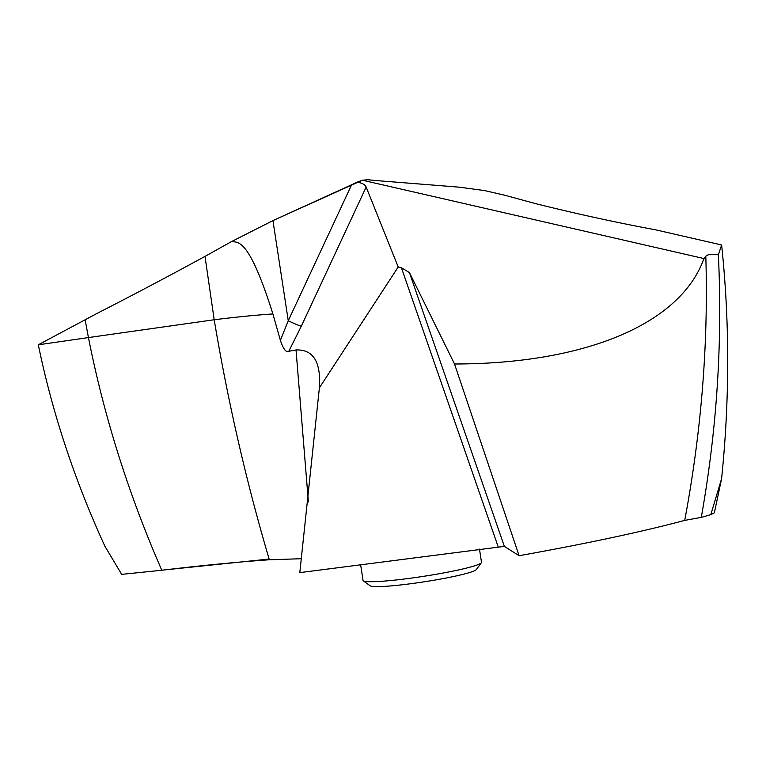 <?xml version="1.0" encoding="UTF-8"?>
<svg xmlns="http://www.w3.org/2000/svg" width="766" height="766" viewBox="0 0 766 766"><rect width="100%" height="100%" fill="white"/><g stroke="black" fill="none" stroke-linecap="round" stroke-linejoin="round"><path stroke-width="1.15" d="M484.505 190.571L459.131 187.153L484.505 190.571L504.44 195.139L484.505 190.571L504.44 195.139L535.051 203.488C575.975 213.714 616.237 222.513 655.849 229.877L721.62 244.967C729.739 321.825 729.72 399.737 721.591 478.702L710.791 514.647L714.362 512.818L721.591 478.702L714.362 512.818M272.945 220.598L351.632 184.769L288.265 320.734L272.945 220.598L231.476 241.606L272.945 220.598L362.414 180.211L367.967 179.723L373.923 180.383L367.967 179.723L362.414 180.211L703.925 258.554L705.802 256.189C708.464 343.034 701.445 431.105 684.727 520.392L701.283 517.385A346.366 29.587 -8.7 0 0 710.791 514.647M459.131 187.153L373.923 180.383L459.131 187.153M705.802 256.189C707.784 254.322 711.978 253.881 718.364 254.877L721.62 244.967M231.476 241.606L205.001 256.38C168.673 276.2 132.662 295.226 96.966 313.457C132.652 295.226 168.664 276.2 205.001 256.38L231.476 241.606C238.054 242.487 248.73 237.259 272.897 313.945C256.074 315.065 236.502 317 214.193 319.748L205.001 256.38M38.3 344.805C52.394 413.027 74.608 480.205 104.942 546.33C74.608 480.205 52.394 413.027 38.3 344.805L96.966 313.457L38.3 344.805L88.444 337.576L85.141 319.767M121.679 574.366L104.942 546.33L121.679 574.366L161.789 570.249C202.1 565.452 237.948 561.957 269.345 559.764L301.632 558.711M351.632 184.769L357.09 182.193C362.04 182.921 365.066 184.539 366.158 187.067L398.215 266.989L319.384 387.835C321.088 361.973 313.304 349.334 296.03 349.947L288.801 351.288L301.306 326.22A12.084 0.996 -155 0 1 288.265 320.734L280.385 340.353L272.897 313.945M684.727 520.392C641.831 531.834 586.612 543.601 519.099 555.714L454.525 363.994C583.472 363.898 680.323 324.784 703.925 258.554M454.525 363.994L409.417 272.562L504.363 546.378L299.812 572.623L319.384 387.835M398.215 266.989L401.403 267.736L409.417 272.562M718.364 254.877C722.587 342.143 716.899 429.649 701.283 517.385M519.099 555.714L504.363 546.378M288.801 351.288C286.12 352.762 283.315 349.114 280.385 340.353M360.633 564.676L363.036 580.417A59.92 5.123 -8.7 0 0 363.323 580.82A59.92 5.123 -8.7 0 0 418.14 577.143A59.92 5.123 -8.7 0 0 479.832 563.833A59.92 5.123 -8.7 0 0 481.345 562.761A59.92 5.123 -8.7 0 0 481.498 562.292L479.487 549.145M363.323 580.82L370.179 585.818A53.879 4.606 -8.7 0 0 419.471 582.514A53.879 4.606 -8.7 0 0 474.939 570.546A53.879 4.606 -8.7 0 0 476.299 569.578L481.345 562.761M269.134 559.056L161.77 570.201M357.09 182.193L362.414 180.211M504.44 195.139L535.051 203.488C575.984 213.724 616.247 222.513 655.849 229.877M161.789 570.249C128.42 493.811 103.965 416.254 88.444 337.576L214.193 319.748C228.009 402.207 246.393 482.207 269.345 559.764M366.158 187.067L301.306 326.22M308.382 501.922L296.03 349.947M401.403 267.736L498.149 546.713"/></g></svg>
